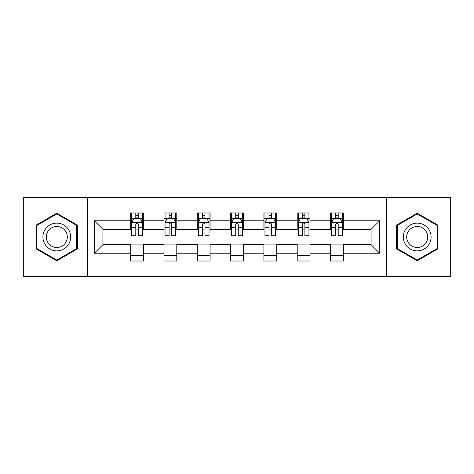 <?xml version="1.0" encoding="UTF-8"?>
<svg xmlns="http://www.w3.org/2000/svg" width="474" height="474" viewBox="0 0 474 474"><rect width="100%" height="100%" fill="white"/><g stroke="black" fill="none" stroke-linecap="round" stroke-linejoin="round"><path stroke-width="0.71" d="M386.671 276.502L450.3 276.502L450.3 197.498L386.671 197.498L386.671 276.502L87.329 276.502L87.329 197.498L23.7 197.498L23.7 276.502L87.329 276.502M386.671 197.498L87.329 197.498M343.33 220.771L343.33 212.98L330.52 212.98L330.52 220.771L310.02 220.771L310.02 212.98L297.21 212.98L297.21 220.771L276.715 220.771L276.715 212.98L263.905 212.98L263.905 220.771L243.405 220.771L243.405 212.98L230.595 212.98L230.595 220.771L210.095 220.771L210.095 212.98L197.285 212.98L197.285 220.771L176.79 220.771L176.79 212.98L163.98 212.98L163.98 220.771L143.48 220.771L143.48 212.98L130.67 212.98L130.67 220.771L94.373 220.771L94.373 253.229L102.911 244.685L130.67 244.685L130.67 261.02L143.48 261.02L143.48 244.685L163.98 244.685L163.98 261.02L176.79 261.02L176.79 244.685L197.285 244.685L197.285 261.02L210.095 261.02L210.095 244.685L230.595 244.685L230.595 261.02L243.405 261.02L243.405 244.685L263.905 244.685L263.905 261.02L276.715 261.02L276.715 244.685L297.21 244.685L297.21 261.02L310.02 261.02L310.02 244.685L330.52 244.685L330.52 261.02L343.33 261.02L343.33 244.685L371.089 244.685L371.089 229.315L343.33 229.315L343.33 220.771L379.627 220.771L379.627 253.229L343.33 253.229M330.52 253.229L310.02 253.229M297.21 253.229L276.715 253.229M263.905 253.229L243.405 253.229M230.595 253.229L210.095 253.229M197.285 253.229L176.79 253.229M163.98 253.229L143.48 253.229M130.67 253.229L94.373 253.229M330.52 220.771L330.52 229.315L310.02 229.315L310.02 220.771M297.21 220.771L297.21 229.315L276.715 229.315L276.715 220.771M263.905 220.771L263.905 229.315L243.405 229.315L243.405 220.771M230.595 220.771L230.595 229.315L210.095 229.315L210.095 220.771M197.285 220.771L197.285 229.315L176.79 229.315L176.79 220.771M163.98 220.771L163.98 229.315L143.48 229.315L143.48 220.771M130.67 220.771L130.67 229.315L102.911 229.315L94.373 220.771M102.911 229.315L102.911 244.685M379.627 253.229L371.089 244.685M371.089 229.315L379.627 220.771M130.67 218.318L131.736 218.318M135.795 218.318L138.355 218.318M142.413 218.318L143.48 218.318M130.67 229.102L131.736 229.102M135.795 229.102L138.355 229.102M142.413 229.102L143.48 229.102M130.67 244.898L143.48 244.898M130.67 255.682L143.48 255.682M163.98 244.898L176.79 244.898M163.98 255.682L176.79 255.682M163.98 218.318L165.047 218.318M169.105 218.318L171.665 218.318M175.724 218.318L176.79 218.318M163.98 229.102L165.047 229.102M169.105 229.102L171.665 229.102M175.724 229.102L176.79 229.102M197.285 244.898L210.095 244.898M197.285 255.682L210.095 255.682M197.285 218.318L198.351 218.318M202.41 218.318L204.975 218.318M209.028 218.318L210.095 218.318M197.285 229.102L198.351 229.102M202.41 229.102L204.975 229.102M209.028 229.102L210.095 229.102M230.595 244.898L243.405 244.898M230.595 255.682L243.405 255.682M230.595 218.318L231.662 218.318M235.72 218.318L238.28 218.318M242.338 218.318L243.405 218.318M230.595 229.102L231.662 229.102M235.72 229.102L238.28 229.102M242.338 229.102L243.405 229.102M263.905 244.898L276.715 244.898M263.905 255.682L276.715 255.682M263.905 218.318L264.972 218.318M269.025 218.318L271.59 218.318M275.649 218.318L276.715 218.318M263.905 229.102L264.972 229.102M269.025 229.102L271.59 229.102M275.649 229.102L276.715 229.102M297.21 244.898L310.02 244.898M297.21 255.682L310.02 255.682M297.21 218.318L298.276 218.318M302.335 218.318L304.895 218.318M308.953 218.318L310.02 218.318M297.21 229.102L298.276 229.102M302.335 229.102L304.895 229.102M308.953 229.102L310.02 229.102M330.52 244.898L343.33 244.898M330.52 255.682L343.33 255.682M330.52 218.318L331.587 218.318M335.645 218.318L338.205 218.318M342.264 218.318L343.33 218.318M330.52 229.102L331.587 229.102M335.645 229.102L338.205 229.102M342.264 229.102L343.33 229.102M56.797 260.789L77.398 248.897L77.398 225.103L56.797 213.211L36.19 225.103L36.19 248.897L56.797 260.789M437.81 225.103L417.203 213.211L396.602 225.103L396.602 248.897L417.203 260.789L437.81 248.897L437.81 225.103M138.355 215.753L135.795 215.753M142.413 233.042L138.355 233.042L138.355 235.72L142.413 235.72L142.413 222.697L140.28 218.425L133.875 218.425L131.736 222.697L131.736 235.72L135.795 235.72L135.795 233.042L131.736 233.042M131.736 222.697L131.736 212.98M142.413 222.697L142.413 212.98M135.795 218.425L135.795 212.98M138.355 212.98L138.355 218.425M138.355 233.042L138.355 224.297C137.501 222.65 136.648 222.65 135.795 224.297L135.795 233.042M68.813 243.938A13.876 13.876 0 0 0 63.735 224.978A13.876 13.876 0 0 0 44.775 230.062A13.876 13.876 0 0 0 49.853 249.022A13.876 13.876 0 0 0 68.813 243.938M65.892 242.255A10.505 10.505 0 0 0 62.047 227.899A10.505 10.505 0 0 0 47.696 231.745A10.505 10.505 0 0 0 51.542 246.101A10.505 10.505 0 0 0 65.892 242.255M36.83 248.524L36.83 225.476L56.797 213.946L76.758 225.476L76.758 248.524L56.797 260.054L36.83 248.524M417.203 223.124A13.876 13.876 0 0 0 403.327 237A13.876 13.876 0 0 0 417.203 250.876A13.876 13.876 0 0 0 431.085 237A13.876 13.876 0 0 0 417.203 223.124M417.203 226.495A10.505 10.505 0 0 0 406.698 237A10.505 10.505 0 0 0 417.203 247.505A10.505 10.505 0 0 0 427.714 237A10.505 10.505 0 0 0 417.203 226.495M437.17 248.524L417.203 260.054L397.242 248.524L397.242 225.476L417.203 213.946L437.17 225.476L437.17 248.524M171.665 215.753L169.105 215.753M175.724 233.042L171.665 233.042L171.665 235.72L175.724 235.72L175.724 222.697L173.585 218.425L167.18 218.425L165.047 222.697L165.047 235.72L169.105 235.72L169.105 233.042L165.047 233.042M165.047 222.697L165.047 212.98M175.724 222.697L175.724 212.98M169.105 218.425L169.105 212.98M171.665 212.98L171.665 218.425M171.665 233.042L171.665 224.297C170.812 222.65 169.959 222.65 169.105 224.297L169.105 233.042M204.975 215.753L202.41 215.753M209.028 233.042L204.975 233.042L204.975 235.72L209.028 235.72L209.028 222.697L206.895 218.425L200.49 218.425L198.351 222.697L198.351 235.72L202.41 235.72L202.41 233.042L198.351 233.042M198.351 222.697L198.351 212.98M209.028 222.697L209.028 212.98M202.41 218.425L202.41 212.98M204.975 212.98L204.975 218.425M204.975 233.042L204.975 224.297C204.122 222.65 203.269 222.65 202.41 224.297L202.41 233.042M238.28 215.753L235.72 215.753M242.338 233.042L238.28 233.042L238.28 235.72L242.338 235.72L242.338 222.697L240.205 218.425L233.795 218.425L231.662 222.697L231.662 235.72L235.72 235.72L235.72 233.042L231.662 233.042M231.662 222.697L231.662 212.98M242.338 222.697L242.338 212.98M235.72 218.425L235.72 212.98M238.28 212.98L238.28 218.425M238.28 233.042L238.28 224.297C237.427 222.65 236.573 222.65 235.72 224.297L235.72 233.042M271.59 215.753L269.025 215.753M275.649 233.042L271.59 233.042L271.59 235.72L275.649 235.72L275.649 222.697L273.51 218.425L267.105 218.425L264.972 222.697L264.972 235.72L269.025 235.72L269.025 233.042L264.972 233.042M264.972 222.697L264.972 212.98M275.649 222.697L275.649 212.98M269.025 218.425L269.025 212.98M271.59 212.98L271.59 218.425M271.59 233.042L271.59 224.297C270.737 222.65 269.884 222.65 269.025 224.297L269.025 233.042M304.895 215.753L302.335 215.753M308.953 233.042L304.895 233.042L304.895 235.72L308.953 235.72L308.953 222.697L306.82 218.425L300.415 218.425L298.276 222.697L298.276 235.72L302.335 235.72L302.335 233.042L298.276 233.042M298.276 222.697L298.276 212.98M308.953 222.697L308.953 212.98M302.335 218.425L302.335 212.98M304.895 212.98L304.895 218.425M304.895 233.042L304.895 224.297C304.047 222.65 303.188 222.65 302.335 224.297L302.335 233.042M338.205 215.753L335.645 215.753M342.264 233.042L338.205 233.042L338.205 235.72L342.264 235.72L342.264 222.697L340.125 218.425L333.72 218.425L331.587 222.697L331.587 235.72L335.645 235.72L335.645 233.042L331.587 233.042M331.587 222.697L331.587 212.98M342.264 222.697L342.264 212.98M335.645 218.425L335.645 212.98M338.205 212.98L338.205 218.425M338.205 233.042L338.205 224.297C337.352 222.65 336.499 222.65 335.645 224.297L335.645 233.042M142.36 222.59L131.79 222.59M131.736 218.68L133.745 218.68M140.405 218.68L142.413 218.68M135.795 227.319L131.736 227.319M142.413 227.319L138.355 227.319M138.355 217.116L135.795 217.116M175.67 222.59L165.1 222.59M165.047 218.68L167.055 218.68M173.715 218.68L175.724 218.68M169.105 227.319L165.047 227.319M175.724 227.319L171.665 227.319M171.665 217.116L169.105 217.116M208.975 222.59L198.405 222.59M198.351 218.68L200.36 218.68M207.025 218.68L209.028 218.68M202.41 227.319L198.351 227.319M209.028 227.319L204.975 227.319M204.975 217.116L202.41 217.116M242.285 222.59L231.715 222.59M231.662 218.68L233.67 218.68M240.33 218.68L242.338 218.68M235.72 227.319L231.662 227.319M242.338 227.319L238.28 227.319M238.28 217.116L235.72 217.116M275.595 222.59L265.025 222.59M264.972 218.68L266.975 218.68M273.64 218.68L275.649 218.68M269.025 227.319L264.972 227.319M275.649 227.319L271.59 227.319M271.59 217.116L269.025 217.116M308.9 222.59L298.33 222.59M298.276 218.68L300.285 218.68M306.945 218.68L308.953 218.68M302.335 227.319L298.276 227.319M308.953 227.319L304.895 227.319M304.895 217.116L302.335 217.116M342.21 222.59L331.64 222.59M331.587 218.68L333.595 218.68M340.255 218.68L342.264 218.68M335.645 227.319L331.587 227.319M342.264 227.319L338.205 227.319M338.205 217.116L335.645 217.116"/></g></svg>
